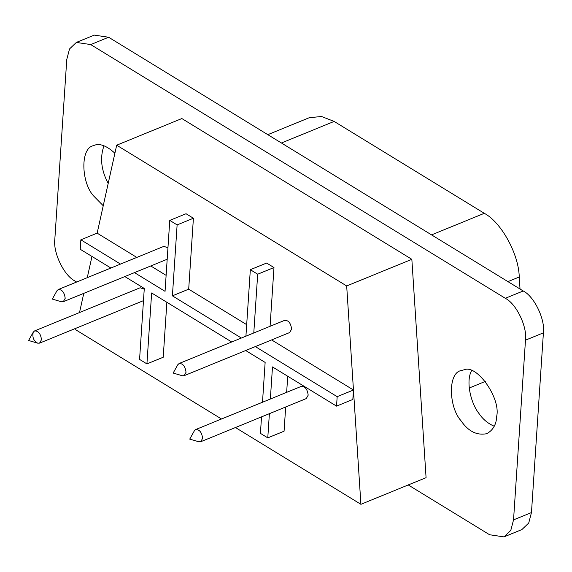 <?xml version="1.0" encoding="UTF-8"?>
<svg xmlns="http://www.w3.org/2000/svg" width="572" height="572" viewBox="0 0 572 572"><rect width="100%" height="100%" fill="white"/><g stroke="black" fill="none" stroke-linecap="round" stroke-linejoin="round"><path stroke-width="0.86" d="M41.484 339.725L39.568 343.128L37.745 343.179C33.634 340.998 32.132 337.33 33.247 332.168L34.577 330.923C38.41 330.859 40.712 333.798 41.484 339.725M65.194 298.327L63.277 301.73L61.454 301.78L52.309 299.092L56.957 290.769L58.287 289.525C62.119 289.468 64.421 292.399 65.194 298.327M186.043 372.286L184.134 375.69L182.311 375.74L173.159 373.051L177.806 364.729L179.143 363.485C182.976 363.427 185.278 366.359 186.043 372.286M202.617 438.338L200.708 441.741L198.884 441.784L189.732 439.103L194.38 430.773L195.717 429.536C199.549 429.472 201.852 432.411 202.617 438.338M195.717 429.536L301.28 386.372C305.112 386.307 307.414 389.246 308.186 395.173L306.27 398.577L200.708 441.741M34.577 330.923L140.147 287.759L144.237 289.175M179.143 363.485L284.706 320.32C288.538 320.263 290.841 323.194 291.613 329.122L289.697 332.532L184.134 375.69M58.287 289.525L163.857 246.36L167.946 247.776M136.815 257.421L97.147 233.147L116.681 145.202L181.846 118.554L411.847 259.316L346.682 285.957L360.911 504.311L235.457 427.534M116.681 145.202L346.682 285.957M411.847 259.316L426.076 477.663L360.911 504.311M221.5 418.99L75.69 329.758L76.033 328.221M79.515 312.548L83.777 293.35M87.259 277.685L91.97 256.456M520.027 289.01L519.24 276.998C518.84 254.225 501.279 222.222 484.298 213.313L334.148 121.428L321.535 116.495L309.252 117.71L267.803 134.663M103.239 205.741L93.3 195.617C81.231 182.06 80.159 147.998 93.486 145.66C99.149 142.878 106.285 145.402 114.9 153.225M103.99 145.767C99.757 157.708 101.158 170.263 108.194 183.419M496.725 416.08C496.424 424.302 493.121 430.165 486.829 433.669C476.862 435.685 468.203 431.317 460.853 420.549C448.784 406.999 447.712 372.93 461.039 370.599L464.228 369.769C476.884 364.157 500.757 398.183 496.725 416.08M471.542 370.706C465.515 381.696 471.085 403.582 478.778 413.22C482.775 419.204 487.93 423.537 494.244 426.233M503.968 536.893L521.886 529.572L528.714 523.058L531.467 512.548L543.4 332.847C545.316 319.412 534.227 296.382 523.23 290.976L108.63 37.252L94.266 35.106L76.348 42.428L90.712 44.573L505.312 298.298C516.309 303.711 527.398 326.734 525.482 340.168L513.542 519.876L510.796 530.387L503.968 536.893L489.603 534.748L408.244 484.956M76.634 282.025L75.004 281.024C64.007 275.618 52.917 252.588 54.833 239.153L66.774 59.452L69.519 48.942L76.348 42.428M124.839 276.562L144.287 288.467L139.575 359.402L146.925 363.899L151.637 292.964L231.732 341.984M146.925 363.899L163.22 357.243L166.867 302.288M262.498 402.23L265.136 362.426L245.688 350.522M269.383 413.656L267.775 437.859L260.424 433.361L261.518 416.874M267.775 437.859L284.07 431.202L285.678 406.999M287.716 376.247L286.651 392.349M255.327 346.582L337.173 396.668L353.467 390.011L352.838 399.463L336.543 406.127L272.486 366.924L270.356 399.013M337.173 396.668L336.543 406.127M271.621 339.918L353.467 390.011M245.917 336.179L250.336 269.705L266.631 263.048L273.981 267.546L270.077 326.305M273.981 267.546L257.686 274.21L253.782 332.968M250.336 269.705L257.686 274.21M188.696 289.175L172.408 295.838L177.12 224.903L169.77 220.399L186.057 213.742L193.407 218.239L188.696 289.175L246.689 324.66M150.772 265.966L166.116 275.354M172.408 295.838L241.37 338.038M193.407 218.239L177.12 224.903M169.77 220.399L165.058 291.334L134.477 272.622M120.52 264.085L80.859 239.811L80.23 249.27L110.882 268.025M97.147 233.147L80.859 239.811M33.247 332.168L28.6 340.49L37.745 343.179M431.567 234.877L484.298 213.313M334.148 121.428L281.417 142.993M519.24 276.998L507.943 281.617M523.23 290.976L505.312 298.298M90.712 44.573L108.63 37.252M513.542 519.876L531.467 512.548M525.482 340.168L543.4 332.847M39.568 343.128L143.479 300.643M63.277 301.73L167.188 259.252M469.233 388.002L485.313 381.424"/></g></svg>
